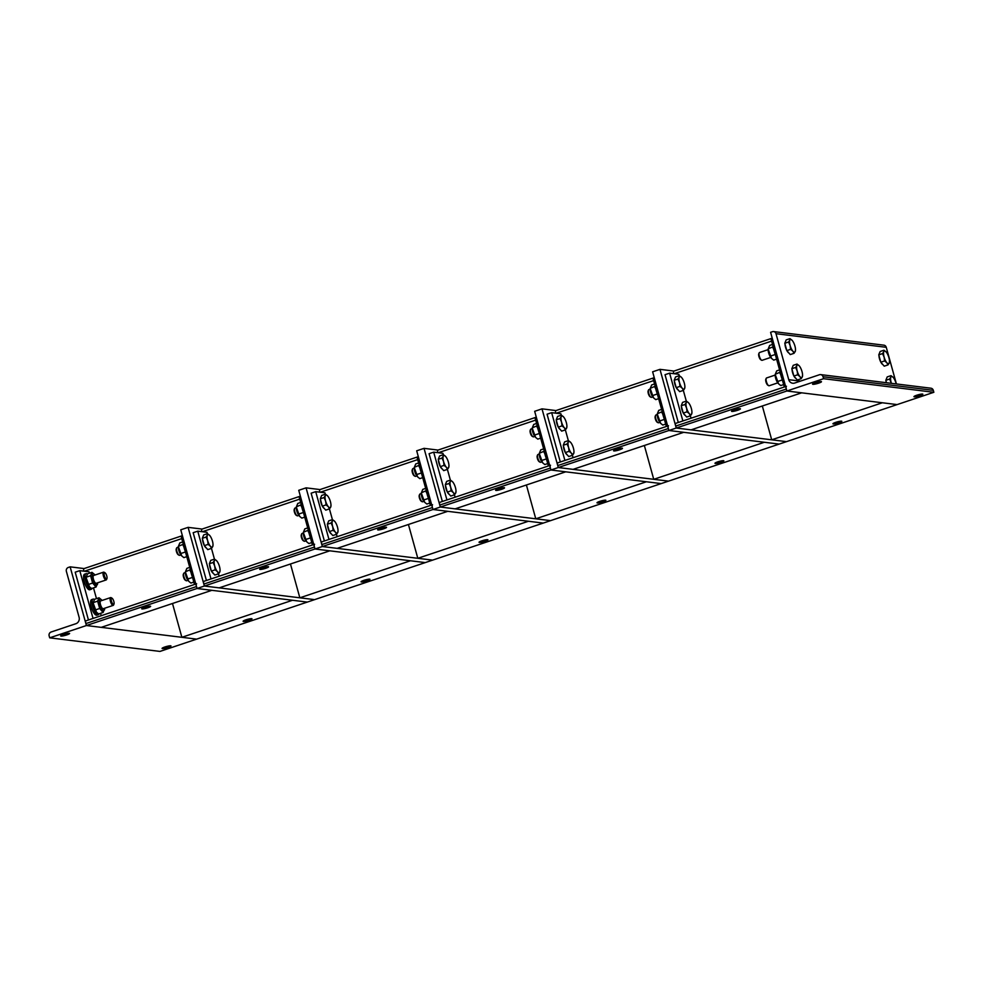 <?xml version="1.0" encoding="UTF-8"?>
<svg xmlns="http://www.w3.org/2000/svg" width="983" height="983" viewBox="0 0 983 983"><rect width="100%" height="100%" fill="white"/><g stroke="black" fill="none" stroke-linecap="round" stroke-linejoin="round"><path stroke-width="1.47" d="M821.149 381.551A4.62 0.688 -15.5 0 1 821.469 381.699A4.62 0.688 -15.5 0 1 817.192 383.591A4.62 0.688 -15.5 0 1 812.56 384.169A4.62 0.688 -15.5 0 1 816.074 382.498A4.62 0.688 -15.5 0 1 821.149 381.551M922.521 394.06A4.62 0.688 -15.5 0 1 922.84 394.208A4.62 0.688 -15.5 0 1 918.577 396.1A4.62 0.688 -15.5 0 1 913.944 396.677A4.62 0.688 -15.5 0 1 917.458 395.006A4.62 0.688 -15.5 0 1 922.521 394.06M819.478 374.732A3.084 2.863 97 0 1 823.054 376.747L823.594 378.701L786.867 391.001L770.598 332.315L772.429 331.701A3.084 2.863 97 0 1 776.005 333.704L788.747 379.684A5.136 4.78 -83 0 0 794.694 383.038L819.478 374.732M762.329 405.991L771.704 439.806L786.511 441.637L933.85 392.291L933.309 390.337A3.084 2.863 -83 0 0 930.926 388.211L820.67 374.609M896.422 383.948L886.261 347.306A3.084 2.863 -83 0 0 883.877 345.168L773.621 331.578M771.704 439.806L882.329 402.772L897.135 404.591L786.867 391.001L786.326 389.035A3.084 1.02 -108.5 0 1 786.461 386.258M933.85 392.291L823.594 378.701M777.774 382.866L769.185 385.741A4.104 1.364 -108.5 0 1 768.645 385.643A4.104 1.364 -108.5 0 1 766.593 382.276A4.104 1.364 -108.5 0 1 766.212 378.357A4.104 1.364 -108.5 0 1 766.58 377.951A4.104 1.364 -108.5 0 1 766.801 377.927M766.212 378.357L765.818 379.254A3.318 1.106 71.5 0 0 766.138 382.424A3.318 1.106 71.5 0 0 767.797 385.152L768.645 385.643M802.312 376.882L801.084 378.75L799.904 376.587A6.672 2.212 71.5 0 0 802.312 376.882L802.472 375.371L802.312 376.882A6.672 2.212 71.5 0 0 802.546 375.813A6.672 2.212 71.5 0 0 801.993 371.525A6.672 2.212 71.5 0 0 799.265 365.873A6.672 2.212 71.5 0 0 799.179 365.787A6.672 2.212 71.5 0 0 796.857 365.578L797.016 364.066L799.179 365.787M797.176 370.935L795.628 367.445L796.857 365.578A6.672 2.212 71.5 0 0 797.176 370.935A6.672 2.212 71.5 0 0 799.904 376.587L797.668 374.781L797.176 370.935M801.084 378.75L797.299 380.016L793.883 376.047L791.843 368.711L795.628 367.445M793.883 376.047L797.668 374.781M791.843 368.711L793.232 365.332L797.016 364.066M795.947 378.43A5.972 1.978 -108.5 0 1 794.031 376.231M793.822 375.825A5.972 1.978 -108.5 0 1 792.052 369.448M780.539 373.38A8.208 2.728 71.5 0 0 782.038 378.787M778.389 383.579A5.947 1.978 -108.5 0 1 778.18 383.37A5.947 1.978 -108.5 0 1 775.182 374.425L778.597 383.837L780.76 385.557L783.648 384.586M779.58 369.903L776.693 370.874L775.304 374.24L780.207 372.176M782.542 380.605L781.583 377.57M780.809 374.842L779.74 372.754M777.344 381.588L781.78 380.102M770.721 357.431L762.132 360.306A4.104 1.364 -108.5 0 1 761.592 360.208A4.104 1.364 -108.5 0 1 759.54 356.841A4.104 1.364 -108.5 0 1 759.159 352.922A4.104 1.364 -108.5 0 1 759.527 352.516A4.104 1.364 -108.5 0 1 759.748 352.504M759.159 352.922L758.765 353.831A3.318 1.106 71.5 0 0 759.085 357.001A3.318 1.106 71.5 0 0 760.744 359.717L761.592 360.208M795.259 351.447L794.031 353.315L792.851 351.152A6.672 2.212 71.5 0 0 795.259 351.447L795.419 349.948L795.259 351.447A6.672 2.212 71.5 0 0 795.493 350.39A6.672 2.212 71.5 0 0 794.94 346.09A6.672 2.212 71.5 0 0 792.212 340.437A6.672 2.212 71.5 0 0 792.126 340.351A6.672 2.212 71.5 0 0 789.804 340.143L789.963 338.631L792.126 340.351M790.123 345.5L788.575 342.01L789.804 340.143A6.672 2.212 71.5 0 0 790.123 345.5A6.672 2.212 71.5 0 0 792.851 351.152L790.615 349.346L790.123 345.5M794.031 353.315L790.246 354.58L786.83 350.612L784.79 343.276L788.575 342.01M786.83 350.612L790.615 349.346M784.79 343.276L786.179 339.897L789.963 338.631M788.894 353.008A5.972 1.978 -108.5 0 1 786.978 350.796M786.769 350.39A5.972 1.978 -108.5 0 1 784.999 344.013M773.486 347.945A8.208 2.728 71.5 0 0 774.985 353.352M771.336 358.156A5.947 1.978 -108.5 0 1 771.127 357.935A5.947 1.978 -108.5 0 1 768.128 348.99L771.544 358.402L773.719 360.122L776.595 359.151M772.527 344.468L769.64 345.438L768.251 348.818L773.154 346.741M775.489 355.17L774.53 352.135M773.756 349.407L772.687 347.331M770.291 356.153L774.727 354.666M896.177 383.923A6.672 2.212 71.5 0 0 895.968 383.112A6.672 2.212 71.5 0 0 893.24 377.46A6.672 2.212 71.5 0 0 893.166 377.374A6.672 2.212 71.5 0 0 890.831 377.165L890.991 375.653L893.166 377.374M891.348 383.321L889.603 379.033L890.831 377.165A6.672 2.212 71.5 0 0 891.163 382.522A6.672 2.212 71.5 0 0 891.397 383.333M886.494 382.731L885.83 380.298L889.603 379.033M885.83 380.298L887.207 376.919L890.991 375.653M886.211 382.694A5.972 1.978 -108.5 0 1 886.027 381.035M889.234 363.034L888.018 364.902L886.838 362.739A6.672 2.212 71.5 0 0 889.234 363.034L889.394 361.535L889.234 363.034A6.672 2.212 71.5 0 0 889.468 361.977A6.672 2.212 71.5 0 0 888.915 357.677A6.672 2.212 71.5 0 0 886.187 352.025A6.672 2.212 71.5 0 0 886.113 351.939A6.672 2.212 71.5 0 0 883.778 351.73L883.938 350.218L886.113 351.939M884.11 357.087L882.55 353.597L883.778 351.73A6.672 2.212 71.5 0 0 884.11 357.087A6.672 2.212 71.5 0 0 886.838 362.739L884.589 360.933L884.11 357.087M888.018 364.902L884.233 366.168L880.805 362.211L878.777 354.863L882.55 353.597M880.805 362.211L884.589 360.933M878.777 354.863L880.154 351.484L883.938 350.218M882.869 364.595A5.972 1.978 -108.5 0 1 880.965 362.383M880.743 361.99A5.972 1.978 -108.5 0 1 878.974 355.613M162.392 648.571A4.62 0.688 -15.5 0 1 162.072 648.424A4.62 0.688 -15.5 0 1 166.348 646.531A4.62 0.688 -15.5 0 1 170.981 645.954A4.62 0.688 -15.5 0 1 167.466 647.625A4.62 0.688 -15.5 0 1 162.392 648.571M61.02 636.075A4.62 0.688 -15.5 0 1 60.7 635.927A4.62 0.688 -15.5 0 1 64.964 634.035A4.62 0.688 -15.5 0 1 69.596 633.457A4.62 0.688 -15.5 0 1 66.082 635.129A4.62 0.688 -15.5 0 1 61.02 636.075M49.15 635.878A3.084 2.863 97 0 1 51.091 632.02L75.875 623.714A5.136 4.78 -83 0 0 79.107 617.287L66.365 571.32A3.084 2.863 97 0 1 68.306 567.461L70.137 566.847L86.418 625.532L49.691 637.832L49.15 635.878M49.691 637.832L159.946 651.422L307.298 602.087L292.492 600.269L181.867 637.303L196.674 639.134L86.418 625.532L101.212 627.363L211.837 590.316L197.042 588.498L196.489 586.544A3.084 1.02 -108.5 0 1 196.625 583.755M70.137 566.847L84.108 568.567M112.001 598.18L111.153 597.689A4.104 1.364 71.5 0 0 110.833 597.566A4.104 1.364 71.5 0 0 110.612 597.59A4.104 1.364 71.5 0 0 110.624 601.915A4.104 1.364 71.5 0 0 113.217 605.381A4.104 1.364 71.5 0 0 113.598 604.975L113.979 604.066A3.318 1.106 -108.5 0 1 111.693 601.915A3.318 1.106 -108.5 0 1 111.743 598.082A3.318 1.106 -108.5 0 1 112.001 598.18A3.318 1.106 -108.5 0 1 113.672 600.896A3.318 1.106 -108.5 0 1 113.979 604.066M99.111 613.797A8.208 2.728 -108.5 0 1 98.337 614.694A8.208 2.728 -108.5 0 1 93.152 607.764A8.208 2.728 -108.5 0 1 93.127 599.114A8.208 2.728 -108.5 0 1 93.557 599.077A8.208 2.728 -108.5 0 1 94.429 599.458M98.337 614.694L96.862 615.186A8.208 2.728 -108.5 0 1 91.677 608.256A8.208 2.728 -108.5 0 1 91.652 599.605L93.127 599.114M100.671 600.92A4.104 1.364 71.5 0 0 100.155 601.989A4.104 1.364 71.5 0 0 102.22 608.158A4.104 1.364 71.5 0 0 103.289 608.698L113.217 605.381M102.023 600.466A5.947 1.978 71.5 0 0 101.618 599.949A5.947 1.978 71.5 0 0 100.401 599.139A5.947 1.978 71.5 0 0 100.622 606.806A5.947 1.978 71.5 0 0 104.616 608.907A5.947 1.978 71.5 0 0 104.628 608.256M96.285 611.979A5.947 1.978 -108.5 0 1 96.088 611.758A5.947 1.978 -108.5 0 1 93.09 602.812L96.506 612.225L98.669 613.945L103.104 612.458L99.676 608.489L97.649 601.154L99.037 597.775L101.409 599.741M104.493 609.079L103.104 612.458M99.037 597.775L94.601 599.261L93.213 602.628L97.649 601.154M99.676 608.489L95.253 609.976M104.948 572.745L104.1 572.253A4.104 1.364 71.5 0 0 103.78 572.143A4.104 1.364 71.5 0 0 103.559 572.155A4.104 1.364 71.5 0 0 103.571 576.48A4.104 1.364 71.5 0 0 106.164 579.945A4.104 1.364 71.5 0 0 106.545 579.54L106.926 578.643A3.318 1.106 -108.5 0 1 104.64 576.48A3.318 1.106 -108.5 0 1 104.69 572.659A3.318 1.106 -108.5 0 1 104.948 572.745A3.318 1.106 -108.5 0 1 106.619 575.473A3.318 1.106 -108.5 0 1 106.926 578.643M92.07 588.362A8.208 2.728 -108.5 0 1 91.284 589.259A8.208 2.728 -108.5 0 1 86.099 582.341A8.208 2.728 -108.5 0 1 86.074 573.691A8.208 2.728 -108.5 0 1 86.504 573.642A8.208 2.728 -108.5 0 1 87.376 574.035M91.284 589.259L89.822 589.751A8.208 2.728 -108.5 0 1 84.624 582.833A8.208 2.728 -108.5 0 1 84.599 574.183L86.074 573.691M103.559 572.155L93.606 575.497A4.104 1.364 71.5 0 0 93.102 576.554A4.104 1.364 71.5 0 0 95.167 582.735A4.104 1.364 71.5 0 0 96.236 583.275L106.164 579.945M94.97 575.03A5.947 1.978 71.5 0 0 94.565 574.527A5.947 1.978 71.5 0 0 93.348 573.716A5.947 1.978 71.5 0 0 93.569 581.383A5.947 1.978 71.5 0 0 97.563 583.472A5.947 1.978 71.5 0 0 97.575 582.821M89.232 586.544A5.947 1.978 -108.5 0 1 89.035 586.335A5.947 1.978 -108.5 0 1 86.037 577.377L89.453 586.79L91.616 588.51L96.051 587.023L92.623 583.054L90.596 575.719L91.984 572.339L94.356 574.318M97.44 583.656L96.051 587.023M91.984 572.339L87.548 573.826L86.16 577.205L90.596 575.719M92.623 583.054L88.2 584.541M734.338 409.862A4.62 0.688 -15.5 0 1 740.445 408.83A4.62 0.688 -15.5 0 1 736.181 410.722A4.62 0.688 -15.5 0 1 731.549 411.299A4.62 0.688 -15.5 0 1 734.338 409.862M784.311 386.983L771.065 339.196L772.38 338.754M682.866 420.945L669.62 373.159L678.872 374.302L679.253 375.703M678.282 422.481L665.024 374.695L669.62 373.159M683.332 390.386L686.306 401.138M690.385 415.821L691.049 418.205M675.997 423.28A3.084 1.02 71.5 0 0 675.837 423.304A3.084 1.02 71.5 0 0 675.702 426.081L676.243 428.035L691.049 429.866L801.673 392.819L786.867 391.001L668.907 430.493L668.366 428.539A3.084 1.02 -108.5 0 1 668.489 425.762M674.031 371.082A3.084 1.02 71.5 0 0 673.871 371.095A3.084 1.02 71.5 0 0 673.674 373.663M839.04 422.776A4.62 0.688 -15.5 0 1 832.933 423.796A4.62 0.688 -15.5 0 1 837.197 421.904A4.62 0.688 -15.5 0 1 841.829 421.326A4.62 0.688 -15.5 0 1 839.04 422.776M616.366 449.354A4.62 0.688 -15.5 0 1 622.485 448.334A4.62 0.688 -15.5 0 1 618.209 450.226A4.62 0.688 -15.5 0 1 613.576 450.804A4.62 0.688 -15.5 0 1 616.366 449.354M666.351 426.475L653.093 378.688L654.42 378.246M564.906 460.437L551.647 412.663L560.9 413.806L561.293 415.207M560.31 461.985L547.064 414.199L551.647 412.663M565.36 429.89L568.346 440.63M572.413 455.313L573.077 457.709M558.037 462.784A3.084 1.02 71.5 0 0 557.865 462.796A3.084 1.02 71.5 0 0 557.742 465.586L558.283 467.539L573.077 469.358L683.701 432.323L668.907 430.493L550.935 469.997L550.394 468.043A3.084 1.02 -108.5 0 1 550.529 465.254M556.071 410.587A3.084 1.02 71.5 0 0 555.899 410.599A3.084 1.02 71.5 0 0 555.714 413.155M721.08 462.268A4.62 0.688 -15.5 0 1 714.96 463.3A4.62 0.688 -15.5 0 1 719.224 461.408A4.62 0.688 -15.5 0 1 723.857 460.83A4.62 0.688 -15.5 0 1 721.08 462.268M653.744 479.311L668.538 481.129L779.163 444.095L764.356 442.264L653.744 479.311L644.356 445.496M498.406 488.858A4.62 0.688 -15.5 0 1 504.512 487.826A4.62 0.688 -15.5 0 1 500.249 489.718A4.62 0.688 -15.5 0 1 495.616 490.296A4.62 0.688 -15.5 0 1 498.406 488.858M548.379 465.979L535.133 418.193L536.448 417.75M446.933 499.942L433.687 452.155L442.94 453.298L443.321 454.699M442.35 501.477L429.092 453.691L433.687 452.155M447.4 469.382L450.374 480.134M454.453 494.818L455.117 497.201M440.065 502.288A3.084 1.02 71.5 0 0 439.905 502.301A3.084 1.02 71.5 0 0 439.77 505.078L440.31 507.031L455.117 508.862L565.741 471.815L550.935 469.997L432.975 509.501L432.422 507.535A3.084 1.02 -108.5 0 1 432.557 504.758M438.099 450.079A3.084 1.02 71.5 0 0 437.939 450.103A3.084 1.02 71.5 0 0 437.742 452.659M603.107 501.772A4.62 0.688 -15.5 0 1 596.988 502.792A4.62 0.688 -15.5 0 1 601.264 500.912A4.62 0.688 -15.5 0 1 605.897 500.335A4.62 0.688 -15.5 0 1 603.107 501.772M535.772 518.803L550.578 520.634L661.19 483.587L646.396 481.768L535.772 518.803L526.396 484.988M380.433 528.362A4.62 0.688 -15.5 0 1 386.552 527.33A4.62 0.688 -15.5 0 1 382.276 529.223A4.62 0.688 -15.5 0 1 377.644 529.8A4.62 0.688 -15.5 0 1 380.433 528.362M430.407 505.471L417.161 457.697L418.475 457.255M328.973 539.446L315.715 491.66L324.968 492.802L325.361 494.203M324.378 540.982L311.132 493.196L315.715 491.66M329.428 508.887L332.414 519.626M336.481 534.31L337.144 536.706M322.105 541.78A3.084 1.02 71.5 0 0 321.933 541.793A3.084 1.02 71.5 0 0 321.81 544.582L322.35 546.536L337.144 548.354L447.769 511.32L432.975 509.501L315.002 548.993L314.462 547.039A3.084 1.02 -108.5 0 1 314.597 544.25M320.126 489.583A3.084 1.02 71.5 0 0 319.966 489.595A3.084 1.02 71.5 0 0 319.782 492.164M485.147 541.264A4.62 0.688 -15.5 0 1 479.028 542.297A4.62 0.688 -15.5 0 1 483.292 540.404A4.62 0.688 -15.5 0 1 487.924 539.827A4.62 0.688 -15.5 0 1 485.147 541.264M417.812 558.307L432.606 560.126L543.23 523.091L528.424 521.26L417.812 558.307L408.424 524.492M262.461 567.855A4.62 0.688 -15.5 0 1 268.58 566.822A4.62 0.688 -15.5 0 1 264.316 568.715A4.62 0.688 -15.5 0 1 259.684 569.292A4.62 0.688 -15.5 0 1 262.461 567.855M312.447 544.975L299.188 497.189L300.515 496.747M211.001 578.938L197.755 531.164L207.008 532.294L207.388 533.695M206.418 580.474L193.159 532.7L197.755 531.164M211.468 548.379L214.441 559.13M218.509 573.814L219.172 576.21M204.132 581.285A3.084 1.02 71.5 0 0 203.972 581.297A3.084 1.02 71.5 0 0 203.837 584.074L204.378 586.04L219.184 587.859L329.809 550.824L315.002 548.993L86.418 625.532L85.865 623.578L196.489 586.544M202.166 529.087A3.084 1.02 71.5 0 0 202.007 529.1A3.084 1.02 71.5 0 0 201.81 531.656M367.175 580.769A4.62 0.688 -15.5 0 1 361.056 581.801A4.62 0.688 -15.5 0 1 365.332 579.909A4.62 0.688 -15.5 0 1 369.964 579.331A4.62 0.688 -15.5 0 1 367.175 580.769M299.84 597.811L314.634 599.63L425.258 562.595L410.464 560.765L299.84 597.811L290.464 563.996M144.501 607.359A4.62 0.688 -15.5 0 1 150.62 606.327A4.62 0.688 -15.5 0 1 146.344 608.219A4.62 0.688 -15.5 0 1 141.712 608.796A4.62 0.688 -15.5 0 1 144.501 607.359M194.474 584.48L181.228 536.693L182.543 536.251M93.041 618.442L79.783 570.656L89.035 571.799L89.428 573.2M88.445 619.978L75.2 572.192L79.783 570.656M93.496 587.883L96.481 598.635M100.549 613.318L101.212 615.702M86.172 620.777A3.084 1.02 71.5 0 0 86 620.801A3.084 1.02 71.5 0 0 85.865 623.578M84.194 568.579A3.084 1.02 71.5 0 0 84.034 568.592A3.084 1.02 71.5 0 0 83.85 571.16M249.203 620.273A4.62 0.688 -15.5 0 1 243.096 621.293A4.62 0.688 -15.5 0 1 247.36 619.401A4.62 0.688 -15.5 0 1 251.992 618.823A4.62 0.688 -15.5 0 1 249.203 620.273M172.492 603.488L181.867 637.303M668.907 430.493L652.626 371.807L659.974 369.35L676.243 428.035L786.511 441.637L779.163 444.095L668.907 430.493M673.945 371.07L659.974 369.35M659.802 422.358L658.561 422.776A4.104 1.364 -108.5 0 1 658.02 422.678A4.104 1.364 -108.5 0 1 655.968 419.311A4.104 1.364 -108.5 0 1 655.587 415.391A4.104 1.364 -108.5 0 1 655.956 414.986A4.104 1.364 -108.5 0 1 656.177 414.973M655.587 415.391L655.206 416.3A3.318 1.106 71.5 0 0 655.514 419.471A3.318 1.106 71.5 0 0 657.172 422.186L658.02 422.678M691.688 413.929L690.459 415.784L689.28 413.622A6.672 2.212 71.5 0 0 691.688 413.929L691.848 412.418L691.688 413.929A6.672 2.212 71.5 0 0 691.921 412.86A6.672 2.212 71.5 0 0 691.368 408.559A6.672 2.212 71.5 0 0 688.641 402.907A6.672 2.212 71.5 0 0 688.555 402.821A6.672 2.212 71.5 0 0 686.232 402.612L686.392 401.101L688.555 402.821M686.552 407.97L685.004 404.48L686.232 402.612A6.672 2.212 71.5 0 0 686.552 407.97A6.672 2.212 71.5 0 0 689.28 413.622L687.043 411.816L686.552 407.97M690.459 415.784L686.687 417.05L683.259 413.093L681.219 405.746L685.004 404.48M683.259 413.093L687.043 411.816M681.219 405.746L682.607 402.366L686.392 401.101M685.323 415.477A5.972 1.978 -108.5 0 1 683.418 413.265M683.197 412.872A5.972 1.978 -108.5 0 1 681.428 406.495M664.078 418.279A8.208 2.728 -108.5 0 1 662.579 412.872M660.416 423.083A5.947 1.978 -108.5 0 1 660.22 422.874A5.947 1.978 -108.5 0 1 657.222 413.917L660.637 423.329L662.8 425.049L665.688 424.091M661.608 409.407L658.733 410.366L657.344 413.745L662.235 411.668M664.582 420.097L663.611 417.075M662.837 414.334L661.78 412.258M659.372 421.08L663.808 419.594M652.749 396.935L651.508 397.341A4.104 1.364 -108.5 0 1 650.967 397.255A4.104 1.364 -108.5 0 1 648.915 393.888A4.104 1.364 -108.5 0 1 648.534 389.956A4.104 1.364 -108.5 0 1 648.903 389.563A4.104 1.364 -108.5 0 1 649.124 389.538M648.534 389.956L648.153 390.865A3.318 1.106 71.5 0 0 648.461 394.036A3.318 1.106 71.5 0 0 650.119 396.763L650.967 397.255M684.635 388.494L683.406 390.362L682.227 388.199A6.672 2.212 71.5 0 0 684.635 388.494L684.795 386.983L684.635 388.494A6.672 2.212 71.5 0 0 684.868 387.425A6.672 2.212 71.5 0 0 684.315 383.137A6.672 2.212 71.5 0 0 681.588 377.484A6.672 2.212 71.5 0 0 681.502 377.398A6.672 2.212 71.5 0 0 679.179 377.189L679.339 375.678L681.502 377.398M679.499 382.547L677.951 379.045L679.179 377.189A6.672 2.212 71.5 0 0 679.499 382.547A6.672 2.212 71.5 0 0 682.227 388.199L679.99 386.393L679.499 382.547M683.406 390.362L679.634 391.627L676.206 387.658L674.166 380.31L677.951 379.045M676.206 387.658L679.99 386.393M674.166 380.31L675.554 376.944L679.339 375.678M678.27 390.042A5.972 1.978 -108.5 0 1 676.365 387.83M676.144 387.437A5.972 1.978 -108.5 0 1 674.375 381.06M657.025 392.856A8.208 2.728 -108.5 0 1 655.526 387.449M653.363 397.648A5.947 1.978 -108.5 0 1 653.167 397.439A5.947 1.978 -108.5 0 1 650.168 388.494L653.584 397.906L655.747 399.626L658.635 398.656M654.555 383.972L651.68 384.943L650.291 388.31L655.182 386.245M657.529 394.674L656.558 391.639M655.784 388.912L654.727 386.823M652.319 395.658L656.755 394.171M550.935 469.997L534.666 411.312L542.002 408.854L558.283 467.539L668.538 481.129L661.19 483.587L550.935 469.997M555.973 410.575L542.002 408.854M541.842 461.863L540.601 462.28A4.104 1.364 -108.5 0 1 540.06 462.182A4.104 1.364 -108.5 0 1 537.996 458.815A4.104 1.364 -108.5 0 1 537.615 454.896A4.104 1.364 -108.5 0 1 537.984 454.49A4.104 1.364 -108.5 0 1 538.205 454.465M537.615 454.896L537.234 455.793A3.318 1.106 71.5 0 0 537.541 458.963A3.318 1.106 71.5 0 0 539.212 461.691L540.06 462.182M573.728 453.421L572.499 455.289L571.32 453.126A6.672 2.212 71.5 0 0 573.728 453.421L573.888 451.91L573.728 453.421A6.672 2.212 71.5 0 0 573.949 452.352A6.672 2.212 71.5 0 0 573.396 448.064A6.672 2.212 71.5 0 0 570.668 442.411A6.672 2.212 71.5 0 0 570.595 442.325A6.672 2.212 71.5 0 0 568.26 442.117L568.42 440.605L570.595 442.325M568.592 447.474L567.044 443.984L568.26 442.117A6.672 2.212 71.5 0 0 568.592 447.474A6.672 2.212 71.5 0 0 571.32 453.126L569.071 451.32L568.592 447.474M572.499 455.289L568.715 456.554L565.286 452.585L563.259 445.25L567.044 443.984M565.286 452.585L569.071 451.32M563.259 445.25L564.647 441.871L568.42 440.605M567.351 454.969A5.972 1.978 -108.5 0 1 565.446 452.77M565.225 452.364A5.972 1.978 -108.5 0 1 563.468 445.987M546.106 457.783A8.208 2.728 -108.5 0 1 544.607 452.377M542.456 462.588A5.947 1.978 -108.5 0 1 542.247 462.366A5.947 1.978 -108.5 0 1 539.249 453.421L542.665 462.833L544.828 464.554L547.715 463.583M543.648 448.899L540.761 449.87L539.372 453.237L544.275 451.172M546.609 459.602L545.651 456.567M544.877 453.839L543.808 451.762M541.412 460.585L545.848 459.098M534.789 436.427L533.548 436.845A4.104 1.364 -108.5 0 1 533.007 436.747A4.104 1.364 -108.5 0 1 530.943 433.38A4.104 1.364 -108.5 0 1 530.562 429.46A4.104 1.364 -108.5 0 1 530.931 429.055A4.104 1.364 -108.5 0 1 531.152 429.043M530.562 429.46L530.181 430.37A3.318 1.106 71.5 0 0 530.488 433.54A3.318 1.106 71.5 0 0 532.159 436.255L533.007 436.747M566.675 427.986L565.446 429.854L564.267 427.691A6.672 2.212 71.5 0 0 566.675 427.986L566.835 426.487L566.675 427.986A6.672 2.212 71.5 0 0 566.896 426.929A6.672 2.212 71.5 0 0 566.343 422.629A6.672 2.212 71.5 0 0 563.615 416.976A6.672 2.212 71.5 0 0 563.542 416.89A6.672 2.212 71.5 0 0 561.207 416.681L561.367 415.17L563.542 416.89M561.539 422.039L559.991 418.549L561.207 416.681A6.672 2.212 71.5 0 0 561.539 422.039A6.672 2.212 71.5 0 0 564.267 427.691L562.018 425.885L561.539 422.039M565.446 429.854L561.662 431.119L558.246 427.15L556.206 419.815L559.991 418.549M558.246 427.15L562.018 425.885M556.206 419.815L557.594 416.436L561.367 415.17M560.298 429.546A5.972 1.978 -108.5 0 1 558.393 427.335M558.184 426.941A5.972 1.978 -108.5 0 1 556.415 420.564M539.053 432.348A8.208 2.728 -108.5 0 1 537.554 426.941M535.403 437.152A5.947 1.978 -108.5 0 1 535.194 436.944A5.947 1.978 -108.5 0 1 532.196 427.986L535.612 437.398L537.775 439.118L540.662 438.16M536.595 423.476L533.708 424.435L532.319 427.814L537.222 425.737M539.556 434.167L538.598 431.132M537.824 428.404L536.755 426.327M534.359 435.15L538.795 433.663M432.975 509.501L416.694 450.804L424.042 448.346L440.31 507.031L550.578 520.634L543.23 523.091L432.975 509.501M438.013 450.079L424.042 448.346M423.87 501.355L422.629 501.772A4.104 1.364 -108.5 0 1 422.088 501.674A4.104 1.364 -108.5 0 1 420.036 498.32A4.104 1.364 -108.5 0 1 419.655 494.388A4.104 1.364 -108.5 0 1 420.024 493.994A4.104 1.364 -108.5 0 1 420.245 493.97M419.655 494.388L419.262 495.297A3.318 1.106 71.5 0 0 419.581 498.467A3.318 1.106 71.5 0 0 421.24 501.183L422.088 501.674M455.756 492.925L454.527 494.793L453.347 492.63A6.672 2.212 71.5 0 0 455.756 492.925L455.915 491.414L455.756 492.925A6.672 2.212 71.5 0 0 455.989 491.856A6.672 2.212 71.5 0 0 455.436 487.568A6.672 2.212 71.5 0 0 452.708 481.916A6.672 2.212 71.5 0 0 452.622 481.83A6.672 2.212 71.5 0 0 450.3 481.609L450.46 480.109L452.622 481.83M450.619 486.966L449.071 483.476L450.3 481.609A6.672 2.212 71.5 0 0 450.619 486.966A6.672 2.212 71.5 0 0 453.347 492.63L451.111 490.824L450.619 486.966M454.527 494.793L450.742 496.059L447.326 492.09L445.287 484.742L449.071 483.476M447.326 492.09L451.111 490.824M445.287 484.742L446.675 481.375L450.46 480.109M449.391 494.474A5.972 1.978 -108.5 0 1 447.474 492.262M447.265 491.869A5.972 1.978 -108.5 0 1 445.496 485.491M428.146 497.287A8.208 2.728 -108.5 0 1 426.647 491.881M424.484 502.08A5.947 1.978 -108.5 0 1 424.287 501.871A5.947 1.978 -108.5 0 1 421.289 492.913L424.693 502.338L426.868 504.046L429.743 503.087M425.676 488.404L422.788 489.374L421.412 492.741L426.303 490.664M428.649 499.094L427.679 496.071M426.905 493.343L425.836 491.254M423.44 500.089L427.875 498.602M416.817 475.932L415.576 476.35A4.104 1.364 -108.5 0 1 415.035 476.251A4.104 1.364 -108.5 0 1 412.983 472.884A4.104 1.364 -108.5 0 1 412.602 468.965A4.104 1.364 -108.5 0 1 412.971 468.559A4.104 1.364 -108.5 0 1 413.192 468.535M412.602 468.965L412.209 469.862A3.318 1.106 71.5 0 0 412.528 473.032A3.318 1.106 71.5 0 0 414.187 475.76L415.035 476.251M448.703 467.49L447.474 469.358L446.294 467.195A6.672 2.212 71.5 0 0 448.703 467.49L448.862 465.979L448.703 467.49A6.672 2.212 71.5 0 0 448.936 466.421A6.672 2.212 71.5 0 0 448.383 462.133A6.672 2.212 71.5 0 0 445.655 456.481A6.672 2.212 71.5 0 0 445.569 456.395A6.672 2.212 71.5 0 0 443.247 456.186L443.407 454.674L445.569 456.395M443.566 461.543L442.018 458.053L443.247 456.186A6.672 2.212 71.5 0 0 443.566 461.543A6.672 2.212 71.5 0 0 446.294 467.195L444.058 465.389L443.566 461.543M447.474 469.358L443.702 470.624L440.273 466.655L438.234 459.319L442.018 458.053M440.273 466.655L444.058 465.389M438.234 459.319L439.622 455.94L443.407 454.674M442.338 469.038A5.972 1.978 -108.5 0 1 440.421 466.839M440.212 466.434A5.972 1.978 -108.5 0 1 438.443 460.056M421.093 471.852A8.208 2.728 -108.5 0 1 419.594 466.446M417.431 476.657A5.947 1.978 -108.5 0 1 417.234 476.436A5.947 1.978 -108.5 0 1 414.236 467.49L417.64 476.902L419.815 478.623L422.702 477.652M418.623 462.968L415.735 463.939L414.359 467.306L419.25 465.242M421.596 473.671L420.626 470.636M419.852 467.908L418.795 465.831M416.387 474.654L420.822 473.167M315.002 548.993L298.734 490.308L306.069 487.851L322.35 546.536L432.606 560.126L425.258 562.595L315.002 548.993M320.04 489.571L306.069 487.851M305.91 540.859L304.656 541.277A4.104 1.364 -108.5 0 1 304.128 541.178A4.104 1.364 -108.5 0 1 302.064 537.812A4.104 1.364 -108.5 0 1 301.683 533.892A4.104 1.364 -108.5 0 1 302.051 533.486A4.104 1.364 -108.5 0 1 302.272 533.474M301.683 533.892L301.302 534.801A3.318 1.106 71.5 0 0 301.609 537.971A3.318 1.106 71.5 0 0 303.268 540.687L304.128 541.178M337.796 532.417L336.567 534.285L335.387 532.122A6.672 2.212 71.5 0 0 337.796 532.417L337.955 530.918L337.796 532.417A6.672 2.212 71.5 0 0 338.017 531.361A6.672 2.212 71.5 0 0 337.464 527.06A6.672 2.212 71.5 0 0 334.736 521.408A6.672 2.212 71.5 0 0 334.662 521.322A6.672 2.212 71.5 0 0 332.328 521.113L332.487 519.602L334.662 521.322M332.659 526.47L331.099 522.981L332.328 521.113A6.672 2.212 71.5 0 0 332.659 526.47A6.672 2.212 71.5 0 0 335.387 532.122L333.139 530.316L332.659 526.47M336.567 534.285L332.782 535.551L329.354 531.582L327.327 524.246L331.099 522.981M329.354 531.582L333.139 530.316M327.327 524.246L328.715 520.867L332.487 519.602M331.418 533.978A5.972 1.978 -108.5 0 1 329.514 531.766M329.293 531.361A5.972 1.978 -108.5 0 1 327.523 524.983M310.173 536.779A8.208 2.728 -108.5 0 1 308.674 531.373M306.524 541.584A5.947 1.978 -108.5 0 1 306.315 541.375A5.947 1.978 -108.5 0 1 303.317 532.417L306.733 541.83L308.895 543.55L311.783 542.579M307.716 527.908L304.828 528.866L303.44 532.245L308.343 530.169M310.677 538.598L309.719 535.563M308.945 532.835L307.876 530.759M305.48 539.581L309.915 538.094M298.857 515.424L297.603 515.842A4.104 1.364 -108.5 0 1 297.075 515.743A4.104 1.364 -108.5 0 1 295.011 512.389A4.104 1.364 -108.5 0 1 294.63 508.457A4.104 1.364 -108.5 0 1 294.998 508.064A4.104 1.364 -108.5 0 1 295.219 508.039M294.63 508.457L294.249 509.366A3.318 1.106 71.5 0 0 294.556 512.536A3.318 1.106 71.5 0 0 296.215 515.252L297.075 515.743M330.743 506.995L329.514 508.862L328.334 506.7A6.672 2.212 71.5 0 0 330.743 506.995L330.902 505.483L330.743 506.995A6.672 2.212 71.5 0 0 330.964 505.926A6.672 2.212 71.5 0 0 330.411 501.637A6.672 2.212 71.5 0 0 327.683 495.985A6.672 2.212 71.5 0 0 327.609 495.887A6.672 2.212 71.5 0 0 325.275 495.678L325.434 494.179L327.609 495.887M325.606 501.035L324.046 497.545L325.275 495.678A6.672 2.212 71.5 0 0 325.606 501.035A6.672 2.212 71.5 0 0 328.334 506.7L326.086 504.893L325.606 501.035M329.514 508.862L325.729 510.128L322.301 506.159L320.274 498.811L324.046 497.545M322.301 506.159L326.086 504.893M320.274 498.811L321.662 495.444L325.434 494.179M324.365 508.543A5.972 1.978 -108.5 0 1 322.461 506.331M322.24 505.938A5.972 1.978 -108.5 0 1 320.47 499.561M303.12 511.344A8.208 2.728 -108.5 0 1 301.621 505.95M299.471 516.149A5.947 1.978 -108.5 0 1 299.262 515.94A5.947 1.978 -108.5 0 1 296.264 506.982L299.68 516.407L301.842 518.115L304.73 517.156M300.663 502.473L297.775 503.431L296.387 506.81L301.289 504.734M303.624 513.163L302.666 510.14M301.892 507.412L300.823 505.323M298.427 514.158L302.862 512.671M197.042 588.498L180.761 529.812L188.109 527.355L204.378 586.04L314.634 599.63L307.298 602.087L197.042 588.498M202.08 529.075L188.109 527.355M187.937 580.363L186.696 580.769A4.104 1.364 -108.5 0 1 186.156 580.683A4.104 1.364 -108.5 0 1 184.104 577.316A4.104 1.364 -108.5 0 1 183.723 573.384A4.104 1.364 -108.5 0 1 184.091 572.991A4.104 1.364 -108.5 0 1 184.3 572.966M183.723 573.384L183.329 574.293A3.318 1.106 71.5 0 0 183.649 577.463A3.318 1.106 71.5 0 0 185.308 580.191L186.156 580.683M219.823 571.922L218.595 573.789L217.415 571.627A6.672 2.212 71.5 0 0 219.823 571.922L219.983 570.41L219.823 571.922A6.672 2.212 71.5 0 0 220.057 570.853A6.672 2.212 71.5 0 0 219.504 566.564A6.672 2.212 71.5 0 0 216.764 560.912A6.672 2.212 71.5 0 0 216.69 560.826A6.672 2.212 71.5 0 0 214.368 560.617L214.527 559.106L216.69 560.826M214.687 565.975L213.139 562.473L214.368 560.617A6.672 2.212 71.5 0 0 214.687 565.975A6.672 2.212 71.5 0 0 217.415 571.627L215.179 569.821L214.687 565.975M218.595 573.789L214.81 575.055L211.394 571.086L209.354 563.738L213.139 562.473M211.394 571.086L215.179 569.821M209.354 563.738L210.743 560.371L214.527 559.106M213.446 573.47A5.972 1.978 -108.5 0 1 211.542 571.258M211.333 570.865A5.972 1.978 -108.5 0 1 209.563 564.488M192.201 576.284A8.208 2.728 -108.5 0 1 190.702 570.877M188.552 581.076A5.947 1.978 -108.5 0 1 188.355 580.867A5.947 1.978 -108.5 0 1 185.357 571.922L188.761 581.334L190.935 583.054L193.811 582.083M189.744 567.4L186.856 568.371L185.468 571.737L190.37 569.673M192.705 578.102L191.746 575.067M190.972 572.339L189.903 570.251M187.507 579.085L191.943 577.599M180.884 554.928L179.643 555.346A4.104 1.364 -108.5 0 1 179.103 555.248A4.104 1.364 -108.5 0 1 177.051 551.881A4.104 1.364 -108.5 0 1 176.67 547.961A4.104 1.364 -108.5 0 1 177.038 547.556A4.104 1.364 -108.5 0 1 177.259 547.543M176.67 547.961L176.276 548.87A3.318 1.106 71.5 0 0 176.596 552.041A3.318 1.106 71.5 0 0 178.255 554.756L179.103 555.248M212.77 546.487L211.542 548.354L210.362 546.192A6.672 2.212 71.5 0 0 212.77 546.487L212.93 544.987L212.77 546.487A6.672 2.212 71.5 0 0 213.004 545.418A6.672 2.212 71.5 0 0 212.451 541.129A6.672 2.212 71.5 0 0 209.711 535.477A6.672 2.212 71.5 0 0 209.637 535.391A6.672 2.212 71.5 0 0 207.315 535.182L207.474 533.671L209.637 535.391M207.634 540.539L206.086 537.05L207.315 535.182A6.672 2.212 71.5 0 0 207.634 540.539A6.672 2.212 71.5 0 0 210.362 546.192L208.126 544.385L207.634 540.539M211.542 548.354L207.757 549.62L204.341 545.651L202.301 538.315L206.086 537.05M204.341 545.651L208.126 544.385M202.301 538.315L203.69 534.936L207.474 533.671M206.405 548.047A5.972 1.978 -108.5 0 1 204.489 545.835M204.28 545.43A5.972 1.978 -108.5 0 1 202.51 539.053M185.148 550.849A8.208 2.728 -108.5 0 1 183.649 545.442M181.499 555.653A5.947 1.978 -108.5 0 1 181.302 555.444A5.947 1.978 -108.5 0 1 178.304 546.487L181.708 555.899L183.882 557.619L186.758 556.648M182.691 541.965L179.803 542.935L178.414 546.315L183.317 544.238M185.652 552.667L184.693 549.632M183.919 546.904L182.85 544.828M180.454 553.65L184.89 552.163M823.054 376.747L933.309 390.337M776.005 333.704L886.261 347.306M800.408 381.121L788.747 379.684M674.203 373.724L771.594 341.113M675.702 426.081L786.326 389.035M556.231 413.229L653.621 380.618M557.742 465.586L668.366 428.539M438.271 452.721L535.661 420.11M439.77 505.078L550.394 468.043M320.298 492.225L417.689 459.614M321.81 544.582L432.422 507.535M202.338 531.729L299.729 499.118M203.837 584.074L314.462 547.039M84.366 571.221L181.757 538.61M775.169 375.076L766.58 377.951M768.116 349.641L759.527 352.516M100.659 600.92L110.612 597.59M104.616 608.907L104.542 609.767M97.563 583.472L97.489 584.344M785.638 386.54L675.837 423.304M772.22 338.164L673.871 371.095M667.666 426.032L557.865 462.796M654.248 377.669L555.899 410.599M549.694 465.537L439.905 502.301M536.288 417.173L437.939 450.103M431.734 505.029L321.933 541.793M418.316 456.665L319.966 489.595M313.761 544.533L203.972 581.297M300.356 496.169L202.007 529.1M195.801 584.037L86 620.801M182.383 535.661L84.034 568.592M657.197 414.58L655.956 414.986M650.144 389.145L648.903 389.563M539.237 454.072L537.984 454.49M532.184 428.649L530.931 429.055M421.265 493.577L420.024 493.994M414.212 468.141L412.971 468.559M303.305 533.069L302.051 533.486M296.252 507.646L294.998 508.064M185.332 572.573L184.091 572.991M178.279 547.138L177.038 547.556"/></g></svg>
